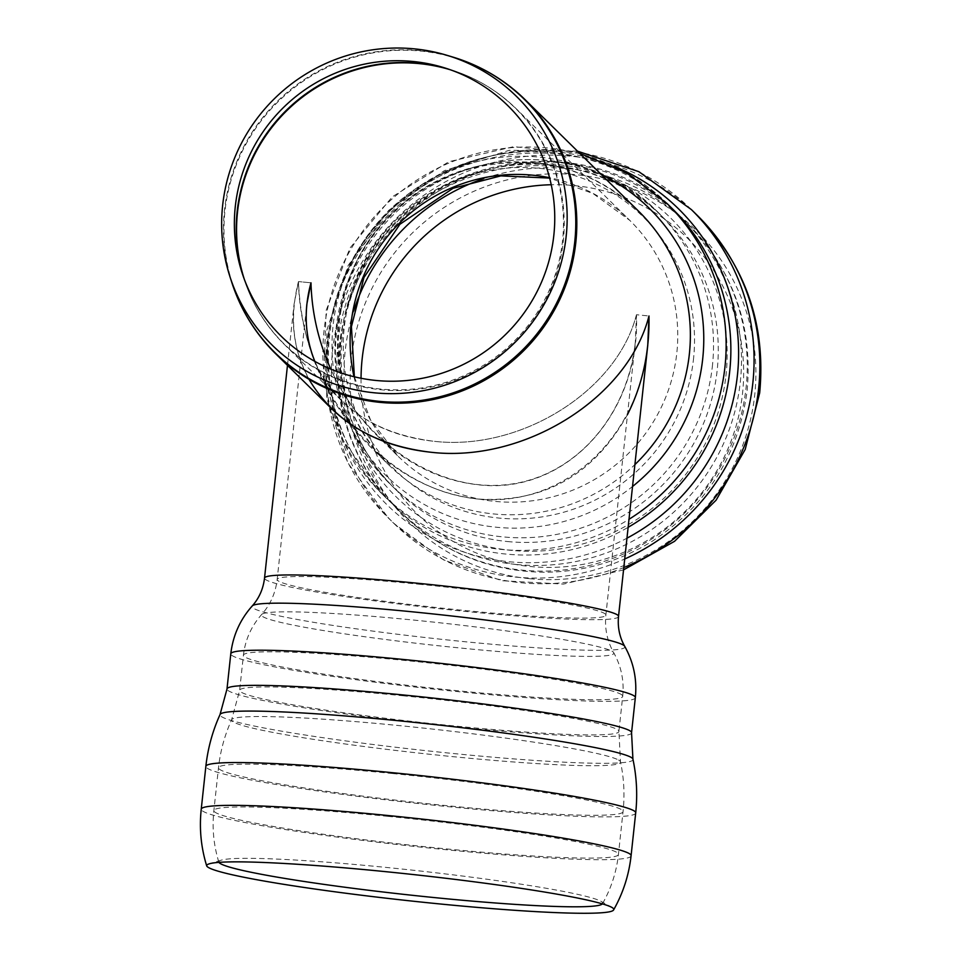 <?xml version="1.0" encoding="UTF-8"?>
<svg xmlns="http://www.w3.org/2000/svg" width="961" height="961" viewBox="0 0 961 961"><rect width="100%" height="100%" fill="white"/><g stroke="black" fill="none" stroke-linecap="round" stroke-linejoin="round"><path stroke-width="0.72" stroke-dasharray="4.8 3.6" d="M308.949 379.259C296.288 356.219 291.315 331.245 294.054 304.349L298.463 281.585C300.349 383.331 376.484 481.617 465.52 497.245C554.509 514.063 637.563 444.799 647.762 345.263M627.509 414.527C593.898 474.746 544.214 502.927 478.47 499.059C437.916 494.591 401.29 476.596 368.58 445.063C324.65 400.028 301.274 345.54 298.463 281.585L310.98 282.81L298.463 281.585C286.09 330.62 297.021 372.88 331.233 408.365M636.458 314.74L635.329 341.936C627.113 419.104 572.263 478.95 504.333 484.897C436.438 491.071 363.775 442.577 330.764 369.096C342.14 394.142 357.24 415.981 376.087 434.612C406.467 463.887 440.474 480.608 478.122 484.764C565.164 495.371 640.639 414.335 636.458 314.74L648.975 315.977L636.458 314.74C616.986 391.091 520.418 451.406 433.879 441.279C520.418 451.406 616.986 391.091 636.458 314.74M314.86 361.396C335.894 407.26 375.571 433.891 433.879 441.279C396.34 437.231 365.516 423.645 341.407 400.533C329.779 389.061 320.938 376.015 314.86 361.396M218.976 862.437A193.041 12.517 6.2 0 1 218.868 862.197A193.041 12.517 6.2 0 1 221.21 860.203A193.041 12.517 6.2 0 1 383.835 867.194A193.041 12.517 6.2 0 1 600.697 901.142A193.041 12.517 6.2 0 1 600.793 901.19A193.041 12.517 6.2 0 1 602.571 903.58A193.041 12.517 6.2 0 1 602.415 903.796M529.655 578.69A204.717 201.089 -45.5 0 0 754.553 396.497A204.717 201.089 -45.5 0 0 576.396 174.746A204.717 201.089 -45.5 0 0 351.498 356.951A204.717 201.089 -45.5 0 0 529.655 578.69M361.048 378.262A193.041 189.617 -45.5 0 0 530.316 566.51A193.041 189.617 -45.5 0 0 742.385 394.707A193.041 189.617 -45.5 0 0 551.23 184.74M515.937 91.295A178.025 174.878 -45.5 0 0 275.675 104.136A178.025 174.878 -45.5 0 0 267.002 344.591M631.089 855.698A216.177 14.019 6.2 0 1 414.635 846.449A216.177 14.019 6.2 0 1 201.221 809.342M635.702 812.886A216.177 14.019 6.2 0 1 419.26 803.636A216.177 14.019 6.2 0 1 205.834 766.518M632.927 759.166A207.696 13.466 6.2 0 1 424.834 750.553A207.696 13.466 6.2 0 1 220.021 714.612M631.557 732.738A203.468 13.19 6.2 0 1 427.849 724.029A203.468 13.19 6.2 0 1 226.976 689.097M635.341 697.59A203.468 13.19 6.2 0 1 431.645 688.881A203.468 13.19 6.2 0 1 230.772 653.96M624.686 646.272A187.563 12.157 6.2 0 1 437.039 638.825A187.563 12.157 6.2 0 1 252.118 606.091M618.524 616.409A178.025 11.544 6.2 0 1 440.282 608.793A178.025 11.544 6.2 0 1 264.515 578.234M418.467 584.168A165.316 10.715 6.2 0 1 604.253 613.286A165.316 10.715 6.2 0 1 605.874 615.052A165.316 10.715 6.2 0 1 440.366 607.977A165.316 10.715 6.2 0 1 277.152 579.591A165.316 10.715 6.2 0 1 418.467 584.168M612.025 651.21A177.232 11.484 6.2 0 1 613.635 652.543A177.232 11.484 6.2 0 1 436.318 645.516A177.232 11.484 6.2 0 1 261.584 614.584A177.232 11.484 6.2 0 1 429.879 621.731A177.232 11.484 6.2 0 1 612.025 651.21M620.83 694.19A190.746 12.361 6.2 0 1 622.704 696.232A190.746 12.361 6.2 0 1 431.729 688.064A190.746 12.361 6.2 0 1 243.409 655.318A190.746 12.361 6.2 0 1 406.455 660.603A190.746 12.361 6.2 0 1 620.83 694.19M402.671 695.74A190.746 12.361 6.2 0 1 617.046 729.339A190.746 12.361 6.2 0 1 618.908 731.369A190.746 12.361 6.2 0 1 427.945 723.213A190.746 12.361 6.2 0 1 239.625 690.466A190.746 12.361 6.2 0 1 402.671 695.74M618.584 760.007A195.624 12.685 6.2 0 1 620.482 761.821A195.624 12.685 6.2 0 1 424.654 753.724A195.624 12.685 6.2 0 1 231.589 719.873A195.624 12.685 6.2 0 1 415.092 727.213A195.624 12.685 6.2 0 1 618.584 760.007M392.4 773.521A203.456 13.19 6.2 0 1 621.058 809.354A203.456 13.19 6.2 0 1 623.052 811.516L623.052 811.516A203.456 13.19 6.2 0 1 419.356 802.819A203.456 13.19 6.2 0 1 218.483 767.887L218.483 767.887A203.456 13.19 6.2 0 1 392.4 773.521M387.788 816.333A203.468 13.19 6.2 0 1 616.445 852.167A203.468 13.19 6.2 0 1 618.44 854.341A203.468 13.19 6.2 0 1 414.732 845.632A203.468 13.19 6.2 0 1 213.859 810.7A203.468 13.19 6.2 0 1 387.788 816.333M697.121 215.228A216.177 212.345 -45.5 0 0 394.166 220.586A216.177 212.345 -45.5 0 0 394.058 523.589A216.177 212.345 -45.5 0 0 520.934 582.726A216.177 212.345 -45.5 0 0 623.797 567.531M691.343 209.558A216.177 212.345 -45.5 0 0 388.4 214.928A216.177 212.345 -45.5 0 0 388.292 517.931A216.177 212.345 -45.5 0 0 388.316 517.955A216.177 212.345 -45.5 0 0 515.168 577.056A216.177 212.345 -45.5 0 0 624.71 558.99M614.019 166.217A207.696 204.02 -45.5 0 0 327.052 367.643A207.696 204.02 -45.5 0 0 626.956 538.184M667.114 203.576A203.468 199.864 -45.5 0 0 381.961 208.597A203.468 199.864 -45.5 0 0 381.889 493.798L386.622 498.447C329.275 443.598 311.724 351.57 345.528 276.708C396.016 147.934 581.141 110.659 671.847 208.225A203.468 199.864 -45.5 0 0 386.694 213.246A203.468 199.864 -45.5 0 0 386.622 498.447A203.468 199.864 -45.5 0 0 506.003 554.077A203.468 199.864 -45.5 0 0 628.134 527.313M579.759 153.376L513.727 146.661L448.931 161.688L392.316 196.765L349.888 248.13L326.175 310.331L323.773 376.724L343.017 440.174L381.889 493.798A203.468 199.864 -45.5 0 0 501.27 549.428A203.468 199.864 -45.5 0 0 628.999 519.288M601.31 174.566A187.563 184.248 -45.5 0 0 365.781 238.052A187.563 184.248 -45.5 0 0 389.938 479.335A187.563 184.248 -45.5 0 0 632.53 486.494M368.58 445.063L389.145 465.268C326.332 407.236 319.328 295.772 381.397 225.559C406.587 196.597 437.615 177.304 474.47 167.682C537.547 153.796 592.3 168.343 638.717 211.324A178.025 174.878 -45.5 0 0 389.205 215.72A178.025 174.878 -45.5 0 0 389.145 465.268A178.025 174.878 -45.5 0 0 493.606 513.943A178.025 174.878 -45.5 0 0 634.897 464.595M693.361 360.279A177.232 174.097 -45.5 0 0 449.171 183.179A177.232 174.097 -45.5 0 0 414.131 486.05A177.232 174.097 -45.5 0 0 693.361 360.279M354.008 376.712A165.316 162.385 -45.5 0 0 398.058 456.199A165.316 162.385 -45.5 0 0 495.059 501.402A165.316 162.385 -45.5 0 0 676.676 354.261A165.316 162.385 -45.5 0 0 629.803 220.393A165.316 162.385 -45.5 0 0 549.56 177.725M712.281 367.102A190.746 187.371 -45.5 0 0 658.201 212.645A190.746 187.371 -45.5 0 0 390.863 217.354A190.746 187.371 -45.5 0 0 390.803 484.728A190.746 187.371 -45.5 0 0 502.723 536.875A190.746 187.371 -45.5 0 0 712.281 367.102M507.456 541.536A190.746 187.371 -45.5 0 0 717.014 371.763A190.746 187.371 -45.5 0 0 662.934 217.294A190.746 187.371 -45.5 0 0 395.596 222.003A190.746 187.371 -45.5 0 0 395.536 489.377A190.746 187.371 -45.5 0 0 507.456 541.536M725.879 376.231A195.624 192.152 -45.5 0 0 456.355 180.74A195.624 192.152 -45.5 0 0 417.675 515.036A195.624 192.152 -45.5 0 0 725.879 376.231M516.622 564.503A203.456 199.852 -45.5 0 0 740.138 383.415A203.456 199.852 -45.5 0 0 682.454 218.652A203.456 199.852 -45.5 0 0 682.442 218.627A203.456 199.852 -45.5 0 0 397.301 223.685A203.456 199.852 -45.5 0 0 397.205 508.862A203.456 199.852 -45.5 0 0 397.229 508.874A203.456 199.852 -45.5 0 0 516.622 564.503M353.684 311.04A203.468 199.864 -45.5 0 0 402.971 514.531A203.468 199.864 -45.5 0 0 522.388 570.173A203.468 199.864 -45.5 0 0 745.904 389.085A203.468 199.864 -45.5 0 0 688.208 224.297A203.468 199.864 -45.5 0 0 483.888 178.554M453.232 57.192A177.737 174.59 -45.5 0 0 275.11 103.584A177.737 174.59 -45.5 0 0 231.817 282.498M242.965 275.507A165.112 162.193 -45.5 0 0 243.95 278.69A165.112 162.193 -45.5 0 0 381 389.085A165.112 162.193 -45.5 0 0 562.389 242.124A165.112 162.193 -45.5 0 0 449.64 69.384A165.112 162.193 -45.5 0 0 446.445 68.459M244.262 279.122A165.316 162.385 -45.5 0 0 284.516 344.627A165.316 162.385 -45.5 0 0 381.529 389.818A165.316 162.385 -45.5 0 0 563.134 242.689A165.316 162.385 -45.5 0 0 516.273 108.809A165.316 162.385 -45.5 0 0 450.084 69.697M287.471 365.36L294.054 304.349M602.571 903.58C611.22 888.252 616.518 871.843 618.44 854.341L623.052 811.516C624.842 794.819 623.989 778.254 620.482 761.821L618.908 731.369L622.704 696.232C624.242 680.676 621.214 666.117 613.635 652.543C607.172 641.047 604.577 628.554 605.874 615.052L635.329 341.936M218.868 862.197C213.678 845.38 212.009 828.214 213.859 810.7L218.483 767.887C220.297 751.19 224.67 735.177 231.589 719.873L239.625 690.466L243.409 655.318C245.223 639.798 251.277 626.212 261.584 614.584C270.353 604.721 275.543 593.069 277.152 579.591L306.883 303.952M221.21 860.203L209.21 863.855M600.697 901.142L611.652 907.268M623.545 569.873L563.47 584.096L501.87 580.732L443.79 560.011L394.058 523.589L388.292 517.931M577.501 151.165L509.318 150.288L444.246 170.698L388.712 210.351L348.254 265.284L326.872 330.055L326.728 398.25L347.906 463.058L388.316 517.955M441.543 67.174C470.229 74.369 495.131 88.244 516.273 108.809L629.803 220.393L592.937 193.449L549.656 178.085M354.369 376.796L370.465 419.801L398.058 456.199L376.087 434.612M658.201 212.645C571.591 120.666 401.109 153.544 352.495 270.618C318.704 341.071 334.608 431.021 390.803 484.728L395.536 489.377C341.984 438.168 325.455 352.086 357.18 281.813C404.653 160.835 578.366 126.107 662.934 217.294L658.201 212.645M397.205 508.862L402.971 514.531C442.516 552.275 489.654 571.519 544.382 572.239C583.339 571.987 619.389 561.584 652.543 541.031C706.695 505.438 738.204 455.562 747.045 391.415C753.136 326.608 733.519 270.894 688.208 224.297L682.442 218.627C589.766 120.257 408.017 154.072 355.858 278.642C319.4 354.104 336.65 450.973 397.229 508.874M241.932 272.383L243.95 278.69M443.309 67.474L449.64 69.384M341.407 400.533L284.516 344.627C263.59 323.845 249.271 299.183 241.595 270.63"/><path stroke-width="1.44" d="M618.524 616.409C617.503 627.245 619.569 637.191 624.686 646.272A187.563 12.157 6.2 0 0 622.992 644.855A187.563 12.157 6.2 0 0 430.228 613.647A187.563 12.157 6.2 0 0 252.118 606.091C259.062 598.319 263.194 589.033 264.515 578.234A178.025 11.544 6.2 0 1 416.69 583.159A178.025 11.544 6.2 0 1 616.782 614.511A178.025 11.544 6.2 0 1 618.524 616.409L647.762 345.263L648.975 315.977C628.001 398.19 524.009 463.142 430.816 452.235C374.586 445.496 333.96 421.17 308.949 379.259M330.764 369.096C318.391 341.359 311.796 312.601 310.98 282.81L306.883 303.952C304.793 324.097 307.448 343.245 314.86 361.396C304.817 336.47 303.52 310.283 310.98 282.81C311.796 312.601 318.391 341.359 330.764 369.096M381.673 871.267A204.717 13.274 6.2 0 1 611.652 907.268A204.717 13.274 6.2 0 1 611.749 907.316A204.717 13.274 6.2 0 1 613.635 909.863A204.717 13.274 6.2 0 1 408.785 900.733A204.717 13.274 6.2 0 1 206.723 865.969A204.717 13.274 6.2 0 1 209.21 863.855A204.717 13.274 6.2 0 1 381.673 871.267M602.415 903.796A193.041 12.517 6.2 0 1 409.41 894.979A193.041 12.517 6.2 0 1 218.976 862.437M229.811 276.263A174.325 171.238 -45.5 0 0 374.514 392.821A174.325 171.238 -45.5 0 0 563.29 254.221A174.325 171.238 -45.5 0 0 446.973 55.306A174.325 171.238 -45.5 0 0 272.287 100.809A174.325 171.238 -45.5 0 0 229.811 276.263L231.817 282.498C239.277 305.622 251.013 326.32 267.002 344.591A178.025 174.878 -45.5 0 0 275.603 353.696L331.233 408.365C357.192 433.255 390.382 447.874 430.816 452.235C524.009 463.142 628.001 398.19 648.975 315.977C649.648 351.99 642.489 384.844 627.509 414.527M551.23 184.74A193.041 189.617 -45.5 0 0 361.048 378.262M275.603 353.696A178.025 174.878 -45.5 0 0 380.075 402.371A178.025 174.878 -45.5 0 0 575.651 243.914A178.025 174.878 -45.5 0 0 525.186 99.74A178.025 174.878 -45.5 0 0 515.937 91.295C497.39 75.631 476.488 64.255 453.232 57.192A177.737 174.59 -45.5 0 1 574.606 243.133A177.737 174.59 -45.5 0 1 379.343 401.338A177.737 174.59 -45.5 0 1 231.817 282.498M376.099 380.472A161.652 158.793 -45.5 0 0 551.158 251.95A161.652 158.793 -45.5 0 0 443.309 67.474A161.652 158.793 -45.5 0 0 281.309 109.674A161.652 158.793 -45.5 0 0 241.932 272.383A161.652 158.793 -45.5 0 0 376.099 380.472M206.723 865.969C201.017 847.47 199.179 828.598 201.221 809.342A216.177 14.019 6.2 0 1 386.01 815.324A216.177 14.019 6.2 0 1 628.962 853.404A216.177 14.019 6.2 0 1 631.089 855.698C628.962 874.942 623.148 892.997 613.635 909.863M201.221 809.342L205.834 766.518A216.177 14.019 6.2 0 1 390.622 772.512A216.177 14.019 6.2 0 1 633.587 810.579A216.177 14.019 6.2 0 1 635.702 812.886L631.089 855.698M205.834 766.518C207.804 748.463 212.525 731.165 220.009 714.624A207.696 13.466 6.2 0 1 414.984 722.432A207.696 13.466 6.2 0 1 630.897 757.232A207.696 13.466 6.2 0 1 632.927 759.166M220.009 714.624L226.976 689.097A203.468 13.19 6.2 0 1 400.893 694.731A203.468 13.19 6.2 0 1 629.563 730.564A203.468 13.19 6.2 0 1 631.557 732.738L632.927 759.154C636.699 776.92 637.623 794.831 635.702 812.886M226.976 689.097L230.772 653.96A203.468 13.19 6.2 0 1 404.689 659.594A203.468 13.19 6.2 0 1 633.347 695.428A203.468 13.19 6.2 0 1 635.341 697.59L631.557 732.738M623.797 567.531A216.177 212.345 -45.5 0 0 758.421 390.31A216.177 212.345 -45.5 0 0 697.121 215.228C745.292 264.768 766.145 323.989 759.683 392.881L745.183 449.484L716.089 500.188L674.538 541.319L623.545 569.873M624.71 558.99A216.177 212.345 -45.5 0 0 752.655 384.64A216.177 212.345 -45.5 0 0 691.379 209.582A216.177 212.345 -45.5 0 0 691.343 209.558L697.121 215.228M626.956 538.184A207.696 204.02 -45.5 0 0 737.243 376.868A207.696 204.02 -45.5 0 0 614.019 166.217M628.134 527.313A203.468 199.864 -45.5 0 0 729.531 372.988A203.468 199.864 -45.5 0 0 671.847 208.225L667.114 203.576L626.668 172.884L579.759 153.376M628.999 519.288A203.468 199.864 -45.5 0 0 724.798 368.339A203.468 199.864 -45.5 0 0 667.114 203.576M632.53 486.494A187.563 184.248 -45.5 0 0 702.539 360.303A187.563 184.248 -45.5 0 0 601.31 174.566M634.897 464.595A178.025 174.878 -45.5 0 0 689.193 355.498A178.025 174.878 -45.5 0 0 638.717 211.324L525.186 99.74M549.56 177.725A165.316 162.385 -45.5 0 0 354.008 376.712M483.888 178.554A203.468 199.864 -45.5 0 0 353.684 311.04M446.445 68.459A165.112 162.193 -45.5 0 0 441.543 67.174A165.112 162.193 -45.5 0 0 241.595 270.63A165.112 162.193 -45.5 0 0 242.965 275.507M450.084 69.697A165.316 162.385 -45.5 0 0 284.576 112.893A165.316 162.385 -45.5 0 0 244.262 279.122M624.686 646.272C633.611 662.225 637.155 679.331 635.341 697.59M252.118 606.091C240.01 619.773 232.886 635.726 230.772 653.96M264.515 578.234L287.471 365.36M691.367 209.582L638.897 171.695L577.501 151.165M549.656 178.085L500.825 175.875L453.039 188.308L399.872 224.297L363.943 277.525L351.426 326.68L354.369 376.796M446.973 55.306L453.232 57.192"/></g></svg>
